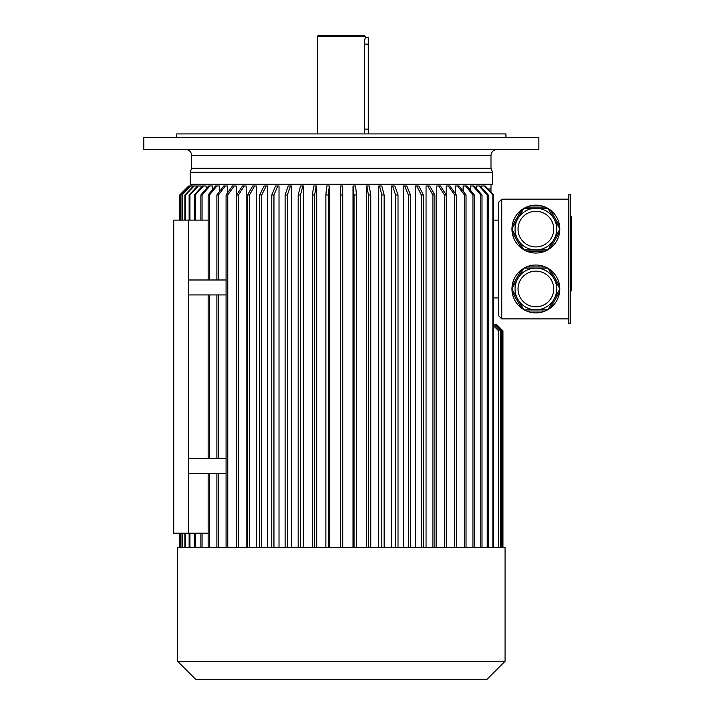<?xml version="1.0" encoding="UTF-8"?>
<svg xmlns="http://www.w3.org/2000/svg" width="715" height="715" viewBox="0 0 715 715"><rect width="100%" height="100%" fill="white"/><g stroke="black" fill="none" stroke-linecap="round" stroke-linejoin="round"><path stroke-width="1.07" d="M317.397 36.349L317.996 35.75L364.686 35.75L365.285 36.349L317.397 36.349L317.397 133.919M365.285 36.349L365.285 37.546L368.279 37.546L368.279 133.919M364.57 132.257L364.355 44.133C365.365 35.634 365.365 35.634 364.355 44.133L364.364 43.624M364.391 42.98L364.552 41.175M364.561 41.068L364.695 40.201M364.766 39.799L364.981 38.762M365.061 38.404L365.285 37.546M364.453 131.22L364.382 130.067M143.795 149.489L538.878 149.489L538.878 137.512L143.795 137.512L143.795 149.489M176.721 137.512L176.721 133.919L505.952 133.919L505.952 137.512M496.979 149.489C493.341 149.837 491.348 151.839 490.991 155.468L490.991 168.275L191.683 168.275L191.683 155.468C191.334 151.839 189.341 149.837 185.703 149.489M570.606 194.382L570.606 323.681L568.809 323.681L568.809 194.382L570.606 194.382M547.681 268.125L524.086 268.125A23.944 23.944 0 0 0 523.738 268.322L511.94 288.762A23.944 23.944 0 0 0 511.94 289.155L523.738 309.595A23.944 23.944 0 0 0 524.086 309.792L547.681 309.792A23.944 23.944 0 0 0 548.03 309.595L559.827 289.155A23.944 23.944 0 0 0 559.827 288.762L548.03 268.322A23.944 23.944 0 0 0 547.681 268.125L545.259 266.927L526.508 266.927L524.086 268.125M523.738 309.595L521.494 308.094L512.119 291.854L511.94 289.155M547.681 309.792L545.259 310.989L526.508 310.989L524.086 309.792M511.94 288.762L512.119 286.063L521.494 269.823L523.738 268.322M548.03 268.322L550.273 269.823L559.648 286.063L559.827 288.762M559.827 289.155L559.648 291.854L550.273 308.094L548.03 309.595M559.648 291.854A23.944 23.944 0 0 1 550.273 308.094M545.259 310.989A23.944 23.944 0 0 1 526.508 310.989M521.494 308.094A23.944 23.944 0 0 1 512.119 291.854M512.119 286.063A23.944 23.944 0 0 1 521.494 269.823M526.508 266.927A23.944 23.944 0 0 1 545.259 266.927M550.273 269.823A23.944 23.944 0 0 1 559.648 286.063M511.94 229.3L523.738 249.732A23.944 23.944 0 0 0 524.086 249.937L547.681 249.937A23.944 23.944 0 0 0 548.03 249.732L559.827 229.3A23.944 23.944 0 0 0 559.827 228.898L548.03 208.467A23.944 23.944 0 0 0 547.681 208.262L524.086 208.262A23.944 23.944 0 0 0 523.738 208.467L511.94 228.898A23.944 23.944 0 0 0 511.94 229.3L512.119 232L521.494 248.239L523.738 249.732M511.94 228.898L512.119 226.199L521.494 209.96L523.738 208.467M545.259 207.064A23.944 23.944 0 0 0 526.508 207.064L545.259 207.064L547.681 208.262A23.944 23.944 0 0 0 526.508 207.064L524.086 208.262M547.681 249.937L545.259 251.135L526.508 251.135L524.086 249.937M559.827 229.3L559.648 232L550.273 248.239L548.03 249.732M548.03 208.467L550.273 209.96L559.648 226.199L559.827 228.898M559.648 232A23.944 23.944 0 0 1 550.273 248.239M545.259 251.135A23.944 23.944 0 0 1 526.508 251.135M521.494 248.239A23.944 23.944 0 0 1 512.119 232M512.119 226.199A23.944 23.944 0 0 1 521.494 209.96M550.273 209.96A23.944 23.944 0 0 1 559.648 226.199M501.76 199.172L498.775 202.166L498.775 315.896L501.76 318.89L501.76 199.172L568.809 199.172M501.76 318.89L568.809 318.89M490.991 192.112L490.991 184.202M197.054 186.535L197.054 185.998L194.158 185.998L185.489 194.981L185.489 220.122M201.192 187.357L201.192 185.998L198.377 185.998L189.94 194.981L189.126 194.981L197.554 185.998L198.377 185.998M206.143 188.885L206.143 185.998L203.426 185.998L195.284 194.981L195.284 220.122M212.427 189.761L212.427 185.998L209.844 185.998L202.068 194.981L200.87 194.981L208.637 185.998L209.844 185.998M219.344 191.772L219.344 185.998L216.886 185.998L209.522 194.981L209.522 279.985M227.593 192.844L227.593 185.998L225.297 185.998L218.424 194.981L218.424 279.985M236.245 547.556L236.245 185.998L234.127 185.998L227.772 194.981L227.772 547.556M246.201 547.556L246.201 185.998L244.28 185.998L238.515 194.981L238.515 547.556M256.345 547.556L256.345 185.998L254.62 185.998L249.464 194.981L249.464 547.556M267.705 547.556L267.705 185.998L266.212 185.998L261.735 194.981L259.661 194.981L264.139 185.998L266.212 185.998M279.02 547.556L279.02 185.998L277.751 185.998L273.952 194.981L271.78 194.981L275.588 185.998L277.751 185.998M291.452 547.556L291.452 185.998L290.433 185.998L287.367 194.981L285.115 194.981L288.181 185.998L290.433 185.998M303.598 547.556L303.598 185.998L302.82 185.998L300.488 194.981L298.173 194.981L300.506 185.998L302.82 185.998M316.709 547.556L316.709 185.998L316.191 185.998L314.645 194.981L312.285 194.981L313.831 185.998L316.191 185.998M329.32 547.556L329.32 185.998L328.257 194.981L325.87 194.981L326.666 185.998L329.052 185.998M340.34 194.981L340.34 547.556L340.322 185.998L340.34 194.981L342.735 194.981L342.717 185.998L340.322 185.998M353.013 547.556L353.013 185.998L354.041 194.981L356.428 194.981L355.659 185.998L353.273 185.998M366.321 547.556L366.321 185.998L366.849 185.998L368.413 194.981L370.772 194.981L369.208 185.998L366.849 185.998M378.744 547.556L378.744 185.998L379.513 185.998L381.828 194.981L384.143 194.981L381.828 185.998L379.513 185.998M391.57 547.556L391.57 185.998L392.571 185.998L395.583 194.981L398.014 194.981L394.868 185.998L392.571 185.998M403.34 547.556L403.34 185.998L404.601 185.998L408.39 194.981L410.553 194.981L406.772 185.998L404.601 185.998M415.281 547.556L415.281 185.998L416.782 185.998L421.278 194.981L423.352 194.981L418.856 185.998L416.782 185.998M426.051 547.556L426.051 185.998L427.767 185.998L432.906 194.981L434.863 194.981L429.724 185.998L427.767 185.998M436.749 547.556L436.749 185.998L440.512 185.998L446.294 194.981L446.294 547.556M446.187 194.811L446.187 185.998L448.296 185.998L454.642 194.981L456.331 194.981L449.994 185.998L448.296 185.998M455.321 193.542L455.321 185.998L459.155 185.998L466.037 194.981L466.037 547.556M463.132 191.191L463.132 185.998L465.581 185.998L472.937 194.981L474.313 194.981L466.958 185.998L465.581 185.998M470.425 190.235L470.425 185.998L473.026 185.998L480.802 194.981L481.999 194.981L474.215 185.998L473.026 185.998M476.387 188.501L476.387 185.998L479.095 185.998L487.228 194.981L488.247 194.981L480.105 185.998L479.095 185.998M481.606 187.661L481.606 185.998L484.421 185.998L492.867 194.981L493.681 194.981L485.244 185.998L484.421 185.998M208.154 220.122L173.727 220.122L173.727 533.193L208.154 533.193M188.697 220.122L188.697 533.193M341.341 172.235L190.19 172.235L190.19 184.202L492.483 184.202L492.483 172.235L341.341 172.235M188.697 279.985L226.083 279.985M188.697 294.946L226.083 294.946M226.083 473.33L188.697 473.33M226.083 458.369L188.697 458.369M488.05 188.992L490.991 188.992M498.775 297.941L493.681 297.941M498.775 220.122L493.681 220.122M493.681 547.556L493.681 194.981M492.867 547.556L492.867 194.981M488.247 547.556L488.247 194.981M487.228 547.556L487.228 194.981M481.999 547.556L481.999 194.981M480.802 547.556L480.802 194.981M474.313 547.556L474.313 194.981M472.937 547.556L472.937 194.981M464.5 547.556L464.5 194.981L466.037 194.981M464.5 194.981L457.618 185.998M456.331 547.556L456.331 194.981M454.642 547.556L454.642 194.981M444.462 547.556L444.462 194.981L446.294 194.981M444.462 194.981L438.679 185.998M434.863 547.556L434.863 194.981M432.906 547.556L432.906 194.981M423.352 547.556L423.352 194.981M421.278 547.556L421.278 194.981M410.553 547.556L410.553 194.981M408.39 547.556L408.39 194.981M398.014 547.556L398.014 194.981M395.583 547.556L395.583 194.981M384.143 547.556L384.143 194.981M381.828 547.556L381.828 194.981M370.772 547.556L370.772 194.981M368.413 547.556L368.413 194.981M356.428 547.556L356.428 194.981M354.041 547.556L354.041 194.981M342.735 547.556L342.735 194.981M328.257 547.556L328.257 194.981M325.87 547.556L325.87 194.981M314.645 547.556L314.645 194.981M312.285 547.556L312.285 194.981M300.488 547.556L300.488 194.981M298.173 547.556L298.173 194.981M180.216 220.122L180.216 194.981L189.162 185.998L179.715 194.981L179.715 220.122L179.715 194.981L188.697 185.998M179.715 547.556L179.715 533.193L179.715 547.556M180.421 547.556L180.421 533.193M180.421 220.122L180.216 194.981M180.216 547.556L180.216 533.193M189.162 185.998L190.842 185.998L182.003 194.981L190.842 185.998M189.368 185.998L180.421 194.981M184.872 220.122L184.872 194.981L193.542 185.998L191.263 185.998M182.414 547.556L182.414 533.193M182.414 220.122L182.414 194.981M182.003 547.556L182.003 533.193M182.003 220.122L182.003 194.981M185.489 547.556L185.489 533.193M184.872 194.981L185.489 194.981M184.872 547.556L184.872 533.193M193.542 185.998L194.158 185.998M189.94 547.556L189.94 533.193M189.94 220.122L189.94 194.981M189.126 547.556L189.126 533.193M189.126 220.122L189.126 194.981M195.284 547.556L195.284 533.193M194.274 220.122L194.274 194.981L195.284 194.981M194.274 547.556L194.274 533.193M194.274 194.981L202.417 185.998L203.426 185.998M200.87 547.556L200.87 533.193M202.068 547.556L202.068 533.193M202.068 220.122L202.068 194.981M200.87 220.122L200.87 194.981M209.522 547.556L209.522 473.33M208.154 547.556L208.154 473.33M208.154 458.369L208.154 294.946M209.522 458.369L209.522 294.946M208.154 279.985L208.154 194.981L209.522 194.981M208.154 194.981L215.519 185.998L216.886 185.998M218.424 547.556L218.424 473.33M216.886 547.556L216.886 473.33M216.886 458.369L216.886 294.946M218.424 458.369L218.424 294.946M216.886 279.985L216.886 194.981L218.424 194.981M216.886 194.981L223.759 185.998L225.297 185.998M226.083 547.556L226.083 194.981L227.772 194.981M226.083 194.981L232.438 185.998L234.127 185.998M236.683 547.556L236.683 194.981L238.515 194.981M236.683 194.981L242.448 185.998L244.28 185.998M247.506 547.556L247.506 194.981L249.464 194.981M247.506 194.981L252.663 185.998L254.62 185.998M261.735 547.556L261.735 194.981M259.661 547.556L259.661 194.981M273.952 547.556L273.952 194.981M271.78 547.556L271.78 194.981M287.367 547.556L287.367 194.981M285.115 547.556L285.115 194.981M498.641 547.556L498.641 330.866L493.681 325.906M500.491 547.556L500.491 330.866L494.503 324.878L495.835 324.878L501.823 330.866L501.823 547.556M493.681 324.878L494.503 324.878M502.636 547.556L502.636 330.866L496.657 324.878L495.835 324.878M496.979 324.878L502.958 330.866L502.958 547.556L502.958 330.866L496.657 324.878M505.058 661.295L177.615 661.295L177.615 547.556L505.058 547.556L505.058 661.295L487.094 679.25L195.579 679.25L177.615 661.295M556.717 229.095A20.833 20.833 0 0 1 525.462 247.14A20.833 20.833 0 0 1 525.462 211.059A20.833 20.833 0 0 1 556.717 229.095A20.833 20.833 0 0 1 525.462 247.14A20.833 20.833 0 0 1 525.462 211.059A20.833 20.833 0 0 1 556.717 229.095M556.717 288.958A20.833 20.833 0 0 1 525.462 307.003A20.833 20.833 0 0 1 525.462 270.913A20.833 20.833 0 0 1 556.717 288.958A20.833 20.833 0 0 1 525.462 307.003A20.833 20.833 0 0 1 525.462 270.913A20.833 20.833 0 0 1 556.717 288.958M570.606 216.27L571.205 216.27L571.205 291.014L570.606 291.014M492.483 172.235L490.991 168.275M364.355 129.129L368.279 129.129M364.355 44.133L368.279 44.133M490.991 155.468L191.683 155.468M553.723 229.095A17.839 17.839 0 0 1 526.964 244.548A17.839 17.839 0 0 1 526.964 213.651A17.839 17.839 0 0 1 553.723 229.095M553.723 288.958A17.839 17.839 0 0 1 526.964 304.411A17.839 17.839 0 0 1 526.964 273.505A17.839 17.839 0 0 1 553.723 288.958M571.205 262.11L570.606 262.11M571.205 245.174L570.606 245.174M571.205 287.502L570.606 287.502M571.205 219.782L570.606 219.782M191.683 185.998L191.683 184.202M190.19 172.235L191.683 168.275"/></g></svg>
